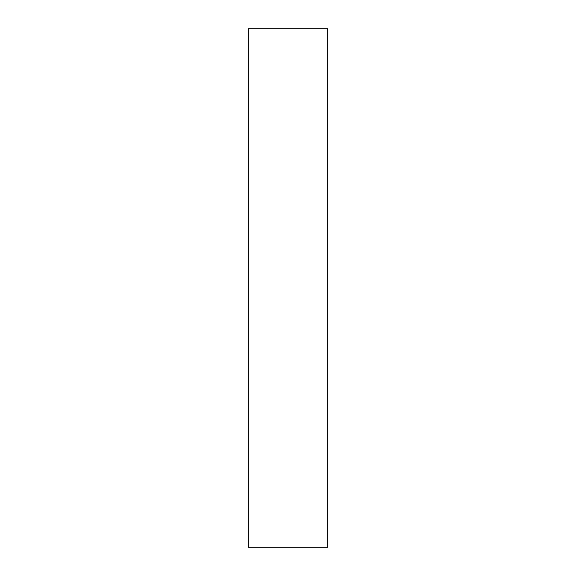 <?xml version="1.0" encoding="UTF-8"?>
<svg xmlns="http://www.w3.org/2000/svg" width="576" height="576" viewBox="0 0 576 576"><rect width="100%" height="100%" fill="white"/><g stroke="black" fill="none" stroke-linecap="round" stroke-linejoin="round"><path stroke-width="0.86" d="M327.737 547.2L248.263 547.2L327.737 547.2L327.737 28.8L248.263 28.8L327.737 28.8L327.737 547.2M248.263 28.8L248.263 547.2L248.263 28.8"/></g></svg>
